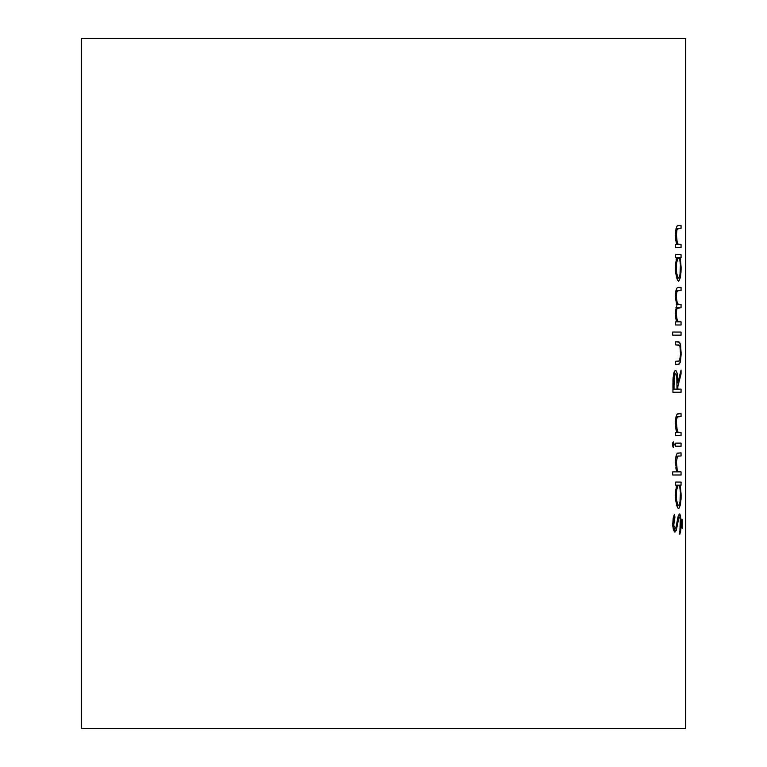 <?xml version="1.0" encoding="UTF-8"?>
<svg xmlns="http://www.w3.org/2000/svg" width="767" height="767" viewBox="0 0 767 767"><rect width="100%" height="100%" fill="white"/><g stroke="black" fill="none" stroke-linecap="round" stroke-linejoin="round"><path stroke-width="1.15" d="M81.494 38.35L81.494 728.65L685.506 728.65L685.506 38.35L81.494 38.35L81.494 728.65L685.506 728.65L685.506 38.35L81.494 38.35M677.117 290.971L676.245 295.65L676.877 302.208L678.018 304.298L681.048 304.624L681.048 307.72L677.06 308.382L676.283 312.035L676.513 317.653L677.894 321.488L681.048 321.881L681.048 324.978L675.545 324.978L675.545 321.881L676.667 321.881L675.622 317.145L675.535 310.491L676.973 305.151L675.545 298.794L675.775 291.307L676.667 288.392L678.066 287.385L681.048 287.366L681.048 290.463L677.299 290.779M676.686 291.997L676.235 296.445L675.439 296.445L676.235 296.445L677.309 303.406L679.178 304.624L676.753 304.624L681.048 304.624L681.048 307.72L675.928 307.72L678.536 307.72L677.012 308.478M672.669 332.053L681.048 332.053L681.048 335.15L672.669 335.15L672.669 332.053L681.048 332.053L681.048 335.15L672.669 335.15L672.669 332.053M679.476 360.941L680.54 355.15L680.07 346.588L679.044 344.958L675.545 344.891L675.545 341.794L679.552 342.178L680.607 344.92L681.115 354.344L680.415 362.11L678.996 364.287L675.545 364.363L675.545 361.257L679.322 361.056M673.004 379.224L673.992 372.388L675.133 370.653L676.082 370.758L677.376 374.277L677.836 382.791L681.048 370.116L681.048 373.941L677.836 386.626L677.836 389.137L681.048 389.137L681.048 392.234L672.937 392.234L672.937 383.366M672.956 381.669L673.023 378.668M674.538 531.914L673.349 529.623L672.669 523.564L674.366 514.369L674.95 517.169L673.733 524.849L674.692 528.875L675.871 527.591L679.092 514.12L679.802 514.091L680.463 515.587L681.192 522.902L681.777 519.451L682.237 519.729L682.189 528.444L682.122 522.538M677.501 524.427L676.206 530.563L674.759 532.03M681.853 523.468L679.811 534.283L680.291 519.144L679.696 517.159L679.073 517.361L677.779 522.797M681.959 522.413L681.882 522.998M676.168 487.208L676.734 485.166L675.545 485.166L675.545 482.06L681.048 482.06L681.048 485.166L680.252 485.166L681.086 498.051L680.434 504.811L678.843 508.559L677.434 507.639L675.631 499.988M675.497 498.051L675.775 489.442M676.302 460.545L677.232 470.229L678.22 471.686L681.048 471.887L681.048 474.984L672.669 474.984L672.669 471.887L676.762 471.887L675.43 462.252M675.449 461.14L676.043 456.001L677.242 453.326L681.048 452.856L681.048 455.953L677.779 456.097L676.945 457.132M675.526 465.195L675.698 457.861L676.973 453.604M674.078 444.131L673.33 447.545L672.601 445.771L672.764 442.664L673.484 441.85L674.078 444.131M675.545 443.125L681.048 443.125L681.048 446.221L675.545 446.221L675.545 443.125L681.048 443.125L681.048 446.221L675.545 446.221L675.545 443.125M676.302 421.131L677.232 430.843L678.22 432.3L681.048 432.502L681.048 435.598L675.545 435.598L675.545 432.502L676.705 432.502L675.43 422.876M676.456 415.225L678.095 413.518L681.048 413.48L681.048 416.577L677.644 416.788L676.532 419.213M675.449 421.754L676.034 416.625M676.158 259.783L676.734 257.712L675.545 257.712L675.545 254.615L681.048 254.615L681.048 257.712L680.252 257.712L681.086 270.607L680.434 277.366L678.843 281.115L677.434 280.195L675.631 272.544M675.497 270.607L675.775 261.998M676.302 233.072L677.232 242.784L678.22 244.242L681.048 244.443L681.048 247.54L675.545 247.54L675.545 244.443L676.705 244.443L675.43 234.807M676.456 227.166L677.501 225.68L681.048 225.412L681.048 228.508L677.644 228.729L676.532 231.145M675.449 233.695L676.034 228.556M677.213 291.565L676.868 291.077M682.227 523.583L681.499 522.327L682.016 522.327L681.853 523.899L680.569 523.899L681.853 523.899L681.882 525.616L680.55 525.088L681.182 525.088L680.741 530.649L679.811 534.283L679.466 531.358M676.063 526.91L678.076 516.603L679.457 513.928L681.038 519.451L681.192 522.902L680.569 522.902L681.508 523.171L681.623 520.112L681.949 519.23L682.237 519.729L682.189 528.444M672.832 526.699L673.905 526.699L672.832 526.699M674.941 528.971L675.602 528.319L673.196 528.971L674.941 528.971M679.965 517.706L677.97 517.025L679.447 517.025L678.737 518.262L677.692 518.262L678.737 518.262L677.491 524.484L676.542 524.484L677.491 524.484L676.35 530.141L673.503 530.141L676.35 530.141L674.979 532.068L673.407 529.824L672.707 525.098L673.186 518.204L674.366 514.369L674.95 517.169L673.436 517.169L674.95 517.169L673.905 521.081L673.848 526.335M673.714 523.909L672.678 523.909M680.578 523.784L679.878 530.007M680.502 521.33L680.291 519.144M679.917 517.591L679.447 517.025M680.569 523.171L681.508 523.171L680.569 523.171M678.565 508.617L677.434 507.639L675.679 500.477L675.506 492.385L676.734 485.166L675.545 485.166L675.545 482.06L681.048 482.06L681.048 485.166L680.252 485.166L681.125 494.725M681.125 495.463L680.991 499.969M676.734 485.166L680.252 485.166L677.721 485.866L676.417 491.369L676.417 499.221L677.712 504.724L678.574 505.52L679.955 502.855L680.444 491.561M681.048 474.984L672.669 474.984L672.669 471.887L681.048 471.887L681.048 474.984M677.501 453.124L681.048 452.856L681.048 455.953L675.967 456.317L677.443 456.317L676.235 462.837L675.43 462.837L676.235 462.837L676.715 468.263L677.846 471.408L676.609 471.408L679.322 471.887L676.762 471.887L675.804 467.736M678.737 455.953L677.443 456.317M673.33 447.545L672.534 444.687L674.097 444.687L673.33 447.545M673.33 441.792L674.097 444.687L672.534 444.687L673.33 441.792M681.048 435.598L675.545 435.598L675.545 432.502L681.048 432.502L681.048 435.598M677.846 432.032L679.322 432.502L676.705 432.502L675.775 428.36L675.698 418.475L676.973 414.228L681.048 413.48L681.048 416.577L677.443 416.941L676.542 419.175L676.35 426.337L677.846 432.032L676.561 432.032L677.846 432.032M675.43 423.451L676.235 423.451L675.43 423.451M675.967 416.941L677.443 416.941L675.967 416.941M676.053 416.577L678.737 416.577L676.053 416.577M675.526 370.557L676.59 371.449L677.376 374.277L677.836 382.791L677.012 382.791L677.836 382.791L681.048 370.116L681.048 373.941L680.176 373.941L681.048 373.941L677.836 386.626L677.002 386.626L677.836 386.626L677.836 389.137L677.002 389.137L681.048 389.137L681.048 392.234L672.937 392.234L672.966 380.844M673.081 377.508L674.73 370.979M679.667 345.399L675.545 344.891L675.545 341.794L678.507 341.794L680.434 344.105L681.125 353.05L680.578 353.05L681.125 353.05L680.415 362.11L678.459 364.363L675.545 364.363L675.545 361.257L678.383 361.257L679.62 360.768L680.032 359.665L680.578 353.031L679.898 345.936M681.048 324.978L675.545 324.978L675.545 321.881L681.048 321.881L681.048 324.978M676.446 310.491L676.235 313.722L675.43 313.722L676.235 313.722L677.232 320.472L679.006 321.881L676.667 321.881L675.765 318.382L675.535 310.491L676.973 305.151L675.545 298.794L675.487 293.799L676.436 288.852L677.395 287.615L681.048 287.366L681.048 290.463L677.606 290.588M675.938 290.463L678.344 290.463L675.938 290.463M678.565 281.173L677.434 280.195L675.679 273.033L675.506 264.941L676.734 257.712L675.545 257.712L675.545 254.615L681.048 254.615L681.048 257.712L680.252 257.712L681.125 267.271M681.125 268.019L680.991 272.525M676.734 257.712L680.252 257.712L677.721 258.421L676.417 263.925L676.417 271.777L677.712 277.28L678.574 278.076L679.955 275.411L680.444 264.116M680.252 257.712L681.048 257.712M681.048 247.54L675.545 247.54L675.545 244.443L681.048 244.443L681.048 247.54M681.048 244.443L676.705 244.443L675.775 240.301L675.698 230.416L676.973 226.16L678.517 225.412L681.048 225.412L681.048 228.508L678.737 228.508L676.954 229.649L676.273 237.061L677.232 242.784L677.846 243.964L679.322 244.443M676.561 243.964L677.846 243.964L676.561 243.964M675.43 235.383L676.235 235.383L675.43 235.383M675.967 228.882L677.443 228.882L675.967 228.882M676.053 228.508L678.737 228.508L676.053 228.508M676.619 278.076L678.574 278.076L676.619 278.076M675.43 267.884L676.235 267.884L675.43 267.884M677.366 276.494L678.201 277.932L678.987 277.875L680.262 273.56L680.54 265.919L679.754 259.371L679.016 257.885L678.162 257.885L676.647 262.151L676.245 268.881L676.954 275.123M676.619 505.52L678.574 505.52L676.619 505.52M675.43 495.329L676.235 495.329L675.43 495.329M677.366 503.938L678.201 505.376L678.987 505.319L680.262 501.004L680.54 493.363L679.754 486.815L679.016 485.329L678.162 485.329L676.647 489.595L676.245 496.326L676.954 502.567M676.782 376.741L675.526 373.654L673.627 373.654L675.526 373.654L674.212 376.645L673.972 389.137L677.002 389.137L676.973 379.646M676.782 376.712L677.002 389.137L672.937 389.137L673.972 389.137L673.972 382.666L672.947 382.666M676.273 374.459L675.526 373.654L674.768 374.469L673.972 382.666"/></g></svg>
